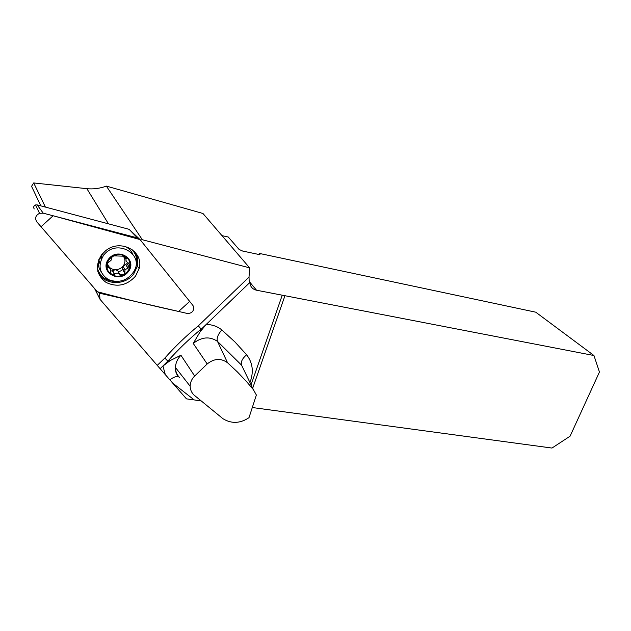 <?xml version="1.0" encoding="UTF-8"?>
<svg xmlns="http://www.w3.org/2000/svg" width="631" height="631" viewBox="0 0 631 631"><rect width="100%" height="100%" fill="white"/><g stroke="black" fill="none" stroke-linecap="round" stroke-linejoin="round"><path stroke-width="0.95" d="M45.4 207.086L33.703 182.943L86.873 188.677C93.309 189.324 99.816 188.48 106.387 186.129L142.33 239.725L249.631 267.86L202.969 213.491L106.465 186.121M33.703 182.943L31.55 186.319L40.834 205.872M207.189 363.969C214.169 358.4 220.953 357.99 227.546 362.746L237.422 371.974L246.579 381.652L253.417 389.706L256.367 395.03L248.993 417.683C240.166 423.519 231.53 423.89 223.074 418.795L193.962 394.99C191.508 392.569 190.239 389.642 190.16 386.227C190.215 382.394 191.714 378.986 194.656 376.005L207.189 363.969L193.236 343.422L200.114 331.803L201.155 329.098C189.134 338.989 178.029 349.669 167.83 361.137L160.14 368.733L100.037 299.354L99.453 293.147M100.037 299.354L94.555 288.501M140.405 240.032L142.33 239.725M249.403 281.686L256.517 290.221C252.479 289.227 250.247 286.655 249.829 282.507L249.142 280.614L249.016 277.112L249.631 267.86M252.345 407.531L551.975 448.057L570.077 436.195L599.45 372.022L593.952 355.521L535.751 312.187L259.609 253.481L259.94 254.443M200.311 400.89L194.19 399.912L172.657 383.064L165.33 374.672L162.94 366.043L170.189 360.569L180.923 355.253C177.421 358.921 175.615 363.022 175.489 367.542C175.505 371.564 176.909 374.932 179.693 377.646M172.657 383.064L186.46 398.863L194.19 399.912M221.986 235.647L228.272 237.011L239.094 249.45L242.635 251.043L258.331 254.372L260.082 254.017M167.83 361.137L164.825 358.069C175.087 346.537 186.255 335.795 198.331 325.848L249.016 277.112M160.14 368.733L165.33 374.672M168.012 361.169L170.189 360.569M256.517 290.221L593.952 355.521M251.067 384.839L282.238 295.213M259.609 253.481L259.262 254.506M249.829 282.507L206.219 324.437C212.347 324.594 217.553 326.44 221.836 329.958L234.945 341.963L246.611 354.756C242.272 358.534 240.585 361.997 241.563 365.152L253.417 389.706M200.114 331.803L206.219 324.437L201.139 329.319M201.155 329.098L198.331 325.848M101.205 259.467L100.203 256.841M125.301 256.265L126.602 258.442L125.277 256.257L113.777 255.855L111.995 257.132L111.032 260.335L107.562 263.127L106.939 265.075C106.718 266.542 107.112 267.299 108.106 267.355L108.232 267.339C109.912 267.828 110.622 269.248 110.378 271.598L110.125 272.04L111.671 274.603C108.224 272.347 106.647 269.169 106.939 265.075C107.546 260.982 109.826 257.905 113.777 255.855C117.855 254.064 121.696 254.198 125.301 256.265C128.708 258.568 130.246 261.755 129.907 265.817C129.284 269.855 127.02 272.892 123.124 274.927C119.109 276.717 115.292 276.607 111.671 274.603L114.676 274.24C116.333 272.726 118.052 272.773 119.835 274.39L117.705 270.667L115.244 269.713C111.955 269.508 109.573 268.057 108.098 265.359L107.444 263.348M108.398 259.262C99.035 271.835 119.385 284.013 128.432 271.551C137.842 259.262 117.705 246.626 108.398 259.262M103.342 255.713C97.687 265.596 99.398 273.57 108.485 279.628C118.88 283.437 127.336 280.748 133.851 271.567C144.956 253.796 115.836 237.919 103.452 255.571L103.342 255.713M98.326 260.903C97.915 264.783 98.791 268.293 100.936 271.44M132.676 253.867C131.019 250.475 128.401 247.944 124.796 246.295M103.184 255.098L102.979 256.233M106.962 264.894L108.209 265.596M101.678 254.703L101.504 258.789M106.947 266.227L107.672 266.574M107.846 266.653L108.524 266.905M124.717 258.41L125.025 256.754M126.602 258.442L126.208 258.718C125.569 260.366 126.271 261.786 128.33 262.985L129.907 265.817L129.347 267.449L124.993 269.713L124.891 273.381L123.124 274.927L119.835 274.39M122.745 255.547L124.228 257.622C125.459 260.422 125.135 263.166 123.274 265.848C121.231 268.42 118.557 269.705 115.244 269.713L112.421 270.809L114.558 274.619M110.504 271.054L112.421 270.809M114.613 274.382L112.499 270.62M107.144 264.089L108.098 265.359M124.757 272.198L122.517 268.349L122.974 266.29L126.997 263.529L127.415 262.488M118.036 271.243C119.645 271.614 121.168 271.014 122.595 269.453L122.761 268.798M127.896 267.978L125.679 264.279M124.228 257.622L123.842 255.642M126.342 258.6L124.749 255.965M108.106 267.355L106.923 265.225M101.417 258.055L100.424 257.653M101.386 257.622L100.274 256.722M99.446 262.386L100.116 263.198M125.159 258.884L125.64 257.771M125.845 257.196L125.979 256.778M34.232 208.956C33.198 207.26 33.617 205.935 35.478 204.965L37.174 204.901L129.134 229.329L139.214 238.77M192.999 305.554L140.027 239.567L137.392 237.879L43.231 213.168L39.556 213.317C35.533 215.416 34.634 218.287 36.858 221.931L97.379 291.751L100.061 293.328L187.044 313.402C191.161 313.623 193.441 311.761 193.883 307.818L192.999 305.554M101.354 255.129C94.926 266.093 96.535 275.211 106.182 282.491C117.279 287.586 127.068 285.449 135.555 276.094L139.136 268.546C144.27 251.335 120.403 238.218 105.598 250.775L101.354 255.129M97.371 291.743C125.112 299.118 152.197 305.696 178.62 311.462L189.671 301.413L140.027 239.567L53.114 215.763L41.031 226.742L97.371 291.743M86.873 188.677L108.469 223.839M157.474 365.136L164.825 358.069M169.897 379.901C173.486 377.007 176.459 376.029 178.818 376.952L179.299 377.259M198.726 400.614L199.372 400.038M180.923 355.253L194.656 376.005M245.285 372.858L241.563 365.152L217.466 341.355L227.546 362.746M221.836 329.958C217.94 334.351 216.488 338.153 217.466 341.355C209.776 336.181 201.691 336.875 193.236 343.422M284.999 295.568L252.692 388.215M259.783 254.482L259.988 253.891M246.611 354.756C252.81 362.825 253.922 372.085 249.955 382.536M114.676 274.24L112.586 270.51M108.232 267.339L106.947 265.028M127.738 267.946L125.545 264.271M124.686 272.056L122.517 268.349M126.247 258.686L124.544 255.878M116.767 255.831L116.49 255.374M37.174 204.901L43.231 213.168M137.392 237.879L129.134 229.329M134.214 251.28C137.526 255.736 138.575 260.737 137.353 266.274L133.867 273.649C125.151 286.379 102.885 285.212 97.844 271.401M134.166 270.975C138.386 262.985 137.597 255.76 131.792 249.3M97.355 268.341C100.061 276.575 106.04 280.953 115.276 281.481M100.029 263.75L98.791 259.649M190.16 386.227L175.489 367.542C175.15 371.17 176.262 374.301 178.818 376.952M102.443 253.772L103.452 255.571M124.993 269.713L122.974 266.29M124.891 273.381L122.595 269.453M126.208 258.718L124.473 255.847M129.347 267.449L126.997 263.529M35.478 204.965L39.556 213.317M133.938 251.02C137.085 254.648 138.228 259.735 137.353 266.274L139.136 268.546"/></g></svg>
